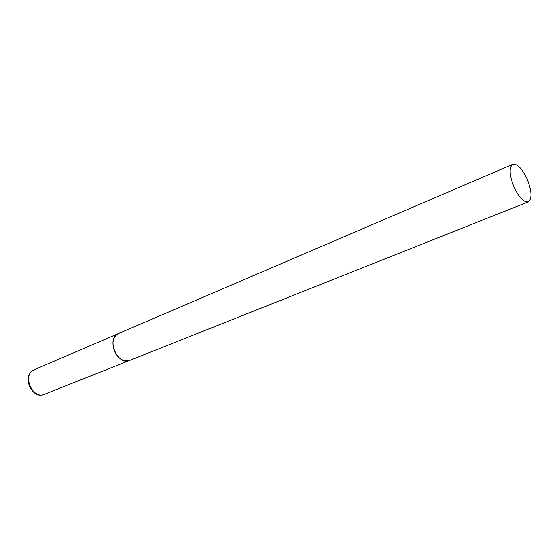 <?xml version="1.0" encoding="UTF-8"?>
<svg xmlns="http://www.w3.org/2000/svg" width="559" height="559" viewBox="0 0 559 559"><rect width="100%" height="100%" fill="white"/><g stroke="black" fill="none" stroke-linecap="round" stroke-linejoin="round"><path stroke-width="0.84" d="M130.24 360.143L129.527 360.471C117.663 366.054 105.972 338.698 118.096 333.716L118.41 333.576C112.764 337.028 111.527 343.072 114.7 351.709C118.718 359.102 123.658 362.022 129.527 360.471L44.468 394.298C32.485 399.846 21.766 374.858 33.98 369.82L33.959 369.827M527.2 179.18C522.141 168.573 517.334 163.619 512.785 164.318C508.907 167.414 509.305 174.981 513.98 187.013C519.073 197.607 523.853 202.561 528.311 201.869C532.252 198.724 531.882 191.157 527.2 179.18M44.468 394.298C31.835 400.23 20.99 375.18 33.91 369.855M512.785 164.318L34.295 369.674M129.527 360.471L528.311 201.869"/></g></svg>

